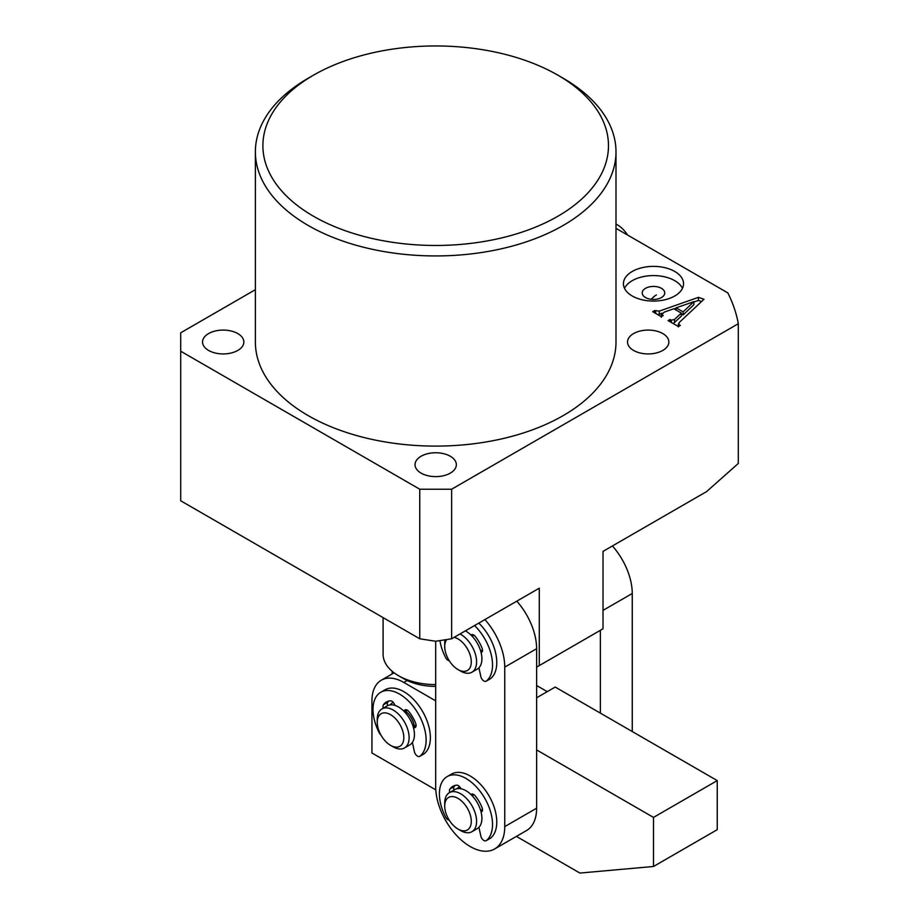 <?xml version="1.0" encoding="UTF-8"?>
<svg xmlns="http://www.w3.org/2000/svg" width="919" height="919" viewBox="0 0 919 919"><rect width="100%" height="100%" fill="white"/><g stroke="black" fill="none" stroke-linecap="round" stroke-linejoin="round"><path stroke-width="1.38" d="M313.505 216.252A172.795 99.757 0 0 0 557.867 216.252A172.795 99.757 0 0 0 557.879 75.174A172.795 99.757 0 0 0 557.867 75.174L563.186 78.241A180.308 104.1 180 0 1 615.994 151.842A180.308 104.1 180 0 1 504.692 248.015A180.308 104.1 180 0 1 308.198 225.454A180.308 104.1 180 0 1 255.379 151.842A180.308 104.1 180 0 1 308.187 78.241L313.505 75.174A172.795 99.757 0 0 0 313.505 216.252M421.086 473.124A20.655 11.924 180 0 1 415.032 464.692A20.655 11.924 180 0 1 427.783 453.664A20.655 11.924 180 0 1 450.299 456.249A20.655 11.924 180 0 1 456.352 464.692A20.655 11.924 180 0 1 443.601 475.709A20.655 11.924 180 0 1 421.086 473.124M633.57 350.438A20.655 11.924 180 0 1 627.528 342.006A20.655 11.924 180 0 1 640.279 330.989A20.655 11.924 180 0 1 662.794 333.574A20.655 11.924 180 0 1 668.848 342.006A20.655 11.924 180 0 1 656.086 353.022A20.655 11.924 180 0 1 633.57 350.438M208.59 350.438A20.655 11.924 180 0 1 202.536 342.006A20.655 11.924 180 0 1 215.287 330.989A20.655 11.924 180 0 1 237.803 333.574A20.655 11.924 180 0 1 243.857 342.006A20.655 11.924 180 0 1 231.106 353.022A20.655 11.924 180 0 1 208.59 350.438M674.741 271.461A30.051 17.346 0 0 0 641.99 267.705A30.051 17.346 0 0 0 623.438 283.73A30.051 17.346 0 0 0 632.249 295.998A30.051 17.346 0 0 0 665 299.755A30.051 17.346 0 0 0 683.541 283.73A30.051 17.346 0 0 0 674.741 271.461M682.472 288.336A30.051 17.346 0 0 0 674.741 280.663A30.051 17.346 0 0 0 624.518 288.336M661.462 288.336A11.269 6.502 0 0 0 649.182 286.923A11.269 6.502 0 0 0 642.22 292.931A11.269 6.502 0 0 0 645.529 297.538A11.269 6.502 0 0 0 657.809 298.939A11.269 6.502 0 0 0 664.759 292.931A11.269 6.502 0 0 0 661.462 288.336M255.379 151.842L255.379 342.006A180.308 104.1 0 0 0 308.198 415.618A180.308 104.1 0 0 0 504.692 438.179A180.308 104.1 0 0 0 615.994 342.006L615.994 151.842M671.329 320.203L674.5 319.444L681.312 313.08L673.811 308.75L664.322 312.081L661.657 314.62L663.231 315.539L661.289 316.653L652.674 311.679L654.615 310.553L659.302 311.104L698.406 297.354L703.988 299.272L679.198 322.535L678.762 324.499L680.336 325.406L678.394 326.532L668.102 320.582L670.043 319.467L671.329 320.203L671.329 322.454M661.347 317.25L661.347 314.183L661.657 316.446M678.383 326.946L678.383 323.879L678.762 326.314M255.379 289.68L180.698 332.804L180.698 500.775L419.753 638.785L419.753 489.218L180.698 351.207M419.753 489.218L451.631 489.218L451.631 638.785L435.686 641.255L419.753 638.785M615.994 228.349L727.837 292.908A304.269 175.667 0 0 1 738.302 323.718L451.631 489.218M536.627 667.114L539.281 665.586L539.281 588.183L451.631 638.785M738.302 323.718L738.302 463.475L706.619 491.573L603.025 551.377L603.025 628.78L539.281 665.586M563.186 78.241L557.879 75.174A172.795 99.757 0 0 0 313.505 75.174M673.225 323.545L674.5 322.512L674.5 319.444M674.5 322.512L681.312 316.147L681.312 313.08M654.615 312.805L654.615 310.553M655.695 313.425L655.695 311.185M657.774 314.631L659.302 314.172L659.302 311.104M659.302 314.172L662.059 313.195M674.155 308.945L676.108 308.256M693.902 302.006L698.406 300.421L698.406 297.354M698.406 300.421L701.588 301.512M670.043 321.707L670.043 319.467M681.312 313.907L683.127 314.953L693.902 304.706L693.902 301.639L676.108 307.842L683.127 311.886L693.902 301.639M683.127 314.953L683.127 311.886M676.108 310.082L676.108 307.842M393.194 746.86L390.529 745.332A18.782 10.844 -120 0 0 403.82 737.658A18.782 10.844 -120 0 0 390.529 714.66A18.782 10.844 -120 0 0 377.249 722.323A18.782 10.844 -120 0 0 390.529 745.332L393.194 746.86A22.538 13.015 60 0 0 404.463 747.974L409.771 744.907A22.538 13.015 60 0 0 413.228 726.849A22.538 13.015 60 0 0 398.501 706.987A22.538 13.015 60 0 0 387.232 705.872L381.925 708.94A22.538 13.015 60 0 1 393.194 710.054A22.538 13.015 60 0 1 407.91 729.916A22.538 13.015 60 0 1 404.463 747.974M405.738 711.363A15.026 8.673 60 0 1 414.262 726.136M390.207 704.884A22.538 13.015 60 0 1 392.551 702.805A22.538 13.015 60 0 1 393.286 702.438A22.538 13.015 60 0 0 392.551 702.805A22.538 13.015 60 0 0 390.207 704.884M377.249 722.323L377.249 719.255A22.538 13.015 60 0 1 381.925 708.94M392.149 673.937L392.149 671.261M435.686 686.39A45.077 26.019 180 0 1 403.82 678.773L398.501 675.706A52.59 30.361 0 0 0 435.686 684.598M383.097 617.625L383.097 654.236A52.59 30.361 0 0 0 398.501 675.706M459.684 786.779A22.538 13.015 -120 0 0 458.949 787.146A22.538 13.015 -120 0 0 457.03 788.72A22.538 13.015 60 0 1 458.949 787.146A22.538 13.015 60 0 1 459.684 786.779M435.686 641.255L435.686 786.733A48.833 28.19 -120 0 0 457.007 835.876A48.833 28.19 -120 0 0 494.64 848.961A48.833 28.19 -120 0 0 504.749 826.606L504.749 667.114A48.833 28.19 -120 0 0 484.91 619.578M494.64 848.961L526.507 830.558A48.833 28.19 -120 0 0 536.627 808.203L536.627 648.711A48.833 28.19 -120 0 0 516.788 601.175M435.79 789.858L371.942 752.994L371.942 700.852A45.077 26.031 -120 0 1 381.282 680.221L394.102 672.811M547.253 691.651L536.627 685.517M536.627 697.785L555.214 687.056L717.245 780.599L653.489 817.405L536.627 749.927M516.398 836.393L579.889 873.05L653.489 866.479L717.245 829.673L717.245 780.599M653.489 866.479L653.489 817.405M435.686 700.852L403.82 682.449A45.077 26.031 -120 0 0 381.282 680.221M446.795 639.544A18.782 10.844 -120 0 0 444.716 646.562A18.782 10.844 -120 0 0 458.007 669.572A18.782 10.844 -120 0 0 471.286 661.898A18.782 10.844 -120 0 0 458.007 638.9A18.782 10.844 -120 0 0 454.147 637.338M460.66 671.1L458.007 669.572L460.66 671.1A22.538 13.015 60 0 0 471.929 672.214L477.237 669.147A22.538 13.015 60 0 0 480.694 651.089A22.538 13.015 60 0 0 465.967 631.227A22.538 13.015 60 0 0 465.336 630.882M460.017 633.949A22.538 13.015 60 0 1 460.66 634.294A22.538 13.015 60 0 1 475.376 654.156A22.538 13.015 60 0 1 471.929 672.214M444.716 646.562L444.716 643.495A22.538 13.015 60 0 1 445.083 639.808M460.66 830.592L458.007 829.053A18.782 10.844 -120 0 0 471.286 821.391A18.782 10.844 -120 0 0 458.007 798.381A18.782 10.844 -120 0 0 444.716 806.055A18.782 10.844 -120 0 0 458.007 829.053L460.66 830.592A22.538 13.015 60 0 0 471.929 831.706L477.237 828.639A22.538 13.015 60 0 0 480.694 810.581A22.538 13.015 60 0 0 465.967 790.719A22.538 13.015 60 0 0 454.698 789.605L449.391 792.672A22.538 13.015 60 0 1 460.66 793.786A22.538 13.015 60 0 1 475.376 813.648A22.538 13.015 60 0 1 471.929 831.706M444.716 806.055L444.716 802.988A22.538 13.015 60 0 1 449.391 792.672M612.41 545.966A48.833 28.19 60 0 1 632.249 593.502L632.249 731.524M600.371 630.308L600.371 713.121M615.994 224.121A22.538 13.015 60 0 1 617.373 224.845A22.538 13.015 60 0 1 627.608 235.046M651.33 299.318A52.59 30.361 60 0 1 656.419 294.93M482.486 809.432L480.66 810.478M490.183 838.346A4.503 2.608 -120 0 0 490.39 838.254A4.503 2.608 -120 0 0 490.574 838.128A37.564 21.688 -120 0 0 496.777 822A37.564 21.688 -120 0 0 480.384 784.206A37.564 21.688 -120 0 0 451.436 774.131L447.185 776.589A37.564 21.688 -120 0 0 439.408 793.786A37.564 21.688 -120 0 0 445.612 817.071A4.503 2.608 -120 0 0 449.265 820.219M478.925 827.318L480.821 836.049A4.503 2.608 -120 0 0 486.14 840.701A4.503 2.608 -120 0 0 486.323 840.575A37.564 21.688 -120 0 0 492.527 824.458A37.564 21.688 -120 0 0 476.134 786.653A37.564 21.688 -120 0 0 447.185 776.589M471.01 794.567A4.503 2.608 60 0 1 471.401 794.246A4.503 2.608 60 0 1 475.249 795.877A26.295 15.186 60 0 1 482.084 807.709A4.503 2.608 60 0 1 482.509 809.788A4.503 2.608 60 0 1 481.579 811.856A4.503 2.608 60 0 1 481.085 812.028M473.963 794.659L472.136 795.716M449.747 792.465A4.503 2.608 60 0 1 449.862 789.099A26.295 15.186 60 0 1 452.826 786.354A26.295 15.186 60 0 1 456.686 785.159A4.503 2.608 60 0 1 460.936 788.755M453.997 790.007A4.503 2.608 60 0 1 454.112 786.653A26.295 15.186 60 0 1 455.123 785.423M416.089 725.08L413.194 726.757M423.774 754.005A4.503 2.608 -120 0 0 423.981 753.913A4.503 2.608 -120 0 0 424.176 753.775A37.564 21.688 -120 0 0 430.379 737.658A37.564 21.688 -120 0 0 413.975 699.853A37.564 21.688 -120 0 0 385.038 689.79L380.788 692.248A37.564 21.688 -120 0 0 372.999 709.445A37.564 21.688 -120 0 0 379.214 732.73A4.503 2.608 -120 0 0 380.822 734.855M412.401 742.426L414.412 751.708A4.503 2.608 -120 0 0 419.73 756.36A4.503 2.608 -120 0 0 419.926 756.234A37.564 21.688 -120 0 0 426.129 740.117A37.564 21.688 -120 0 0 409.736 702.311A37.564 21.688 -120 0 0 380.788 692.248M404.073 711.363L404.222 710.915A4.503 2.608 60 0 1 405.003 709.893A4.503 2.608 60 0 1 408.84 711.536A26.295 15.186 60 0 1 415.675 723.368A4.503 2.608 60 0 1 416.1 725.447A4.503 2.608 60 0 1 415.17 727.515A4.503 2.608 60 0 1 413.895 727.676L413.435 727.584M407.565 710.318L404.67 711.984M383.338 708.124A4.503 2.608 60 0 1 383.453 704.758A26.295 15.186 60 0 1 386.417 702.001A26.295 15.186 60 0 1 390.288 700.818A4.503 2.608 60 0 1 394.871 705.378M387.6 705.677A4.503 2.608 60 0 1 387.703 702.311A26.295 15.186 60 0 1 388.714 701.082M482.486 649.94L480.66 650.997M490.183 678.865A4.503 2.608 -120 0 0 490.39 678.762A4.503 2.608 -120 0 0 490.574 678.636A37.564 21.688 -120 0 0 496.777 662.519A37.564 21.688 -120 0 0 478.799 623.105M478.925 667.826L480.821 676.556A4.503 2.608 -120 0 0 486.14 681.22A4.503 2.608 -120 0 0 486.323 681.082A37.564 21.688 -120 0 0 492.527 664.965A37.564 21.688 -120 0 0 474.549 625.552M471.01 635.086A4.503 2.608 60 0 1 471.401 634.753A4.503 2.608 60 0 1 475.249 636.385A26.295 15.186 60 0 1 482.084 648.217A4.503 2.608 60 0 1 482.509 650.307A4.503 2.608 60 0 1 481.579 652.364A4.503 2.608 60 0 1 481.085 652.547M473.963 635.167L472.136 636.224M439.925 640.6A37.564 21.688 -120 0 0 445.612 657.579A4.503 2.608 -120 0 0 449.265 660.727M504.749 667.114L536.627 648.711M504.749 826.606L536.627 808.203M407.163 680.519L403.82 682.449M632.249 593.502L603.025 610.377M490.574 838.128L486.323 840.575M482.349 810.834L480.982 811.626M472.676 794.073L471.309 794.866M454.112 786.653L449.862 789.099M424.176 753.775L419.926 756.234M415.951 726.492L413.895 727.676M406.267 709.732L404.222 710.915M387.703 702.311L383.453 704.758M490.574 678.636L486.323 681.082M482.349 651.353L480.982 652.134M472.676 634.592L471.309 635.374M490.39 838.254L486.14 840.701M423.981 753.913L419.73 756.36M490.39 678.762L486.14 681.22"/></g></svg>
